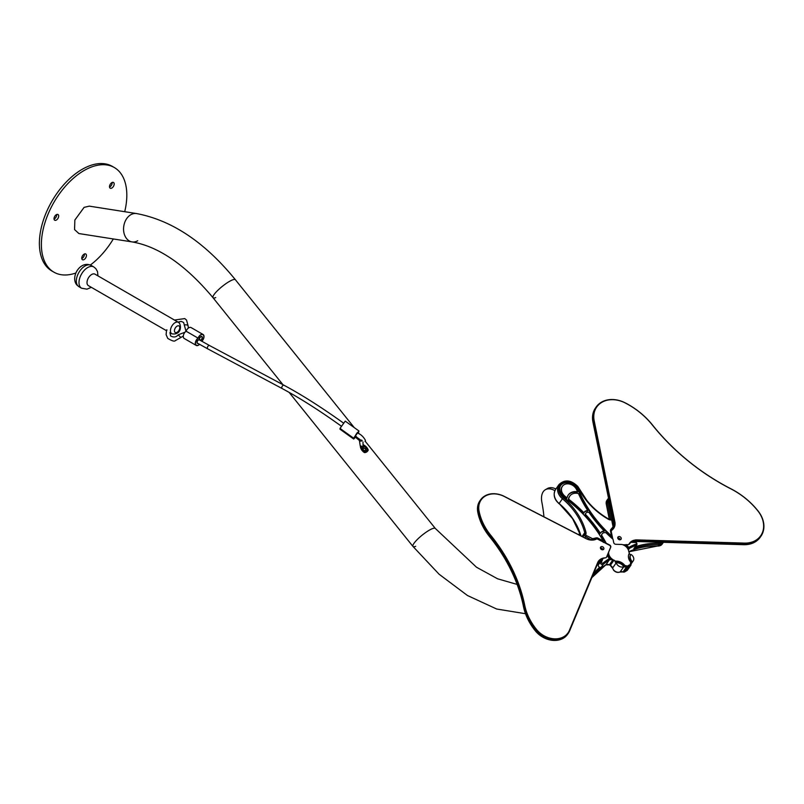 <?xml version="1.0" encoding="UTF-8"?>
<svg xmlns="http://www.w3.org/2000/svg" width="804" height="804" viewBox="0 0 804 804"><rect width="100%" height="100%" fill="white"/><g stroke="black" fill="none" stroke-linecap="round" stroke-linejoin="round"><path stroke-width="1.21" d="M429.215 530.238A14.351 3.035 -38.8 0 1 435.326 528.459A14.351 3.035 141.2 0 0 429.215 530.238A14.351 3.035 141.2 0 0 417.387 539.414A14.351 3.035 141.2 0 0 412.965 546.439A14.351 3.035 -38.8 0 1 417.387 539.414A14.351 3.035 -38.8 0 1 429.215 530.238M282.938 384.694L213.02 297.721A14.351 3.035 -38.8 0 1 217.452 290.686A14.351 3.035 -38.8 0 1 229.281 281.511A14.351 3.035 -38.8 0 1 235.391 279.742A14.351 3.035 141.2 0 0 229.281 281.511A14.351 3.035 141.2 0 0 217.452 290.686A14.351 3.035 141.2 0 0 213.02 297.721A14.351 3.035 141.2 0 0 215.733 297.601M213.02 297.721C185.704 265.099 158.72 246.496 132.057 241.903A14.351 10.613 -81.1 0 1 123.575 229.914A14.351 10.613 -81.1 0 1 130.811 214.708A14.351 10.613 -81.1 0 1 136.509 213.552A14.351 10.613 98.9 0 0 130.811 214.708A14.351 10.613 98.9 0 0 123.575 229.914A14.351 10.613 98.9 0 0 132.057 241.903A14.351 10.613 98.9 0 0 137.685 240.778M525.504 613.713L496.681 609.02L467.436 595.493L439.074 574.207L412.965 546.439A14.351 3.035 141.2 0 0 415.678 546.328M111.846 188.025A3.306 1.909 120 0 0 114.007 185.111A3.306 1.909 120 0 0 113.495 182.468A3.306 1.909 120 0 0 111.846 182.629A3.306 1.909 120 0 0 109.686 185.543A3.306 1.909 120 0 0 110.198 188.186A3.306 1.909 120 0 0 111.846 188.025M109.535 187.02A3.306 1.909 120 0 0 109.846 186.87A3.306 1.909 120 0 0 112.158 182.468M56.35 220.065A3.306 1.909 120 0 0 58.511 217.15A3.306 1.909 120 0 0 58.009 214.507A3.306 1.909 120 0 0 56.35 214.668A3.306 1.909 120 0 0 54.2 217.582A3.306 1.909 120 0 0 54.702 220.226A3.306 1.909 120 0 0 56.35 220.065M54.039 219.06A3.306 1.909 120 0 0 54.35 218.909A3.306 1.909 120 0 0 56.662 214.507M84.098 259.541A3.306 1.909 120 0 0 86.259 256.627A3.306 1.909 120 0 0 85.757 253.974A3.306 1.909 120 0 0 84.098 254.144A3.306 1.909 120 0 0 81.938 257.049A3.306 1.909 120 0 0 82.45 259.702A3.306 1.909 120 0 0 84.098 259.541M81.787 258.536A3.306 1.909 120 0 0 82.098 258.385A3.306 1.909 120 0 0 84.41 253.984M124.71 211.703A60.411 34.884 120 0 0 114.309 167.523L112.309 166.368A60.411 34.884 120 0 0 82.098 169.363A60.411 34.884 120 0 0 42.632 222.597A60.411 34.884 120 0 0 51.888 271.008L53.898 272.164A60.411 34.884 120 0 0 75.938 272.978M114.309 167.523A60.411 34.884 120 0 0 84.098 170.518A60.411 34.884 120 0 0 44.632 223.753A60.411 34.884 120 0 0 53.898 272.164M90.37 265.018A60.411 34.884 120 0 0 113.324 238.959M354.252 427.597L235.391 279.742C204.94 242.326 171.986 220.256 136.509 213.552L89.304 206.136L84.098 207.372L74.862 220.025L74.561 229.592L78.892 233.552L132.057 241.903M578.257 534.519A3.779 2.181 60 0 1 578.377 534.429A3.779 2.181 60 0 1 580.267 534.62A3.779 2.181 60 0 1 580.518 534.781M554.891 490.681A18.884 10.904 -120 0 0 554.83 490.641A18.884 10.904 -120 0 0 545.393 489.706A18.884 10.904 -120 0 0 541.886 502.329A120.831 69.757 60 0 1 543.946 516.831M555.896 488.983A18.884 10.904 -120 0 0 547.393 488.551L545.393 489.706M579.071 534.931L579.513 534.308M600.447 533.042A6.241 4.925 35.1 0 1 603.894 531.464L604.226 530.992A6.241 4.925 35.1 0 0 600.608 532.801A6.241 4.925 35.1 0 0 600.337 533.243L600.005 533.715A114.088 89.978 -144.9 0 0 585.121 514.841L585.453 514.369A114.088 89.978 -144.9 0 1 600.337 533.243M585.704 513.475A3.497 2.764 35.1 0 0 585.523 513.706L585.855 513.233A3.497 2.764 35.1 0 1 588.96 512.349A114.088 89.978 35.1 0 0 595.342 520.982A114.088 89.978 35.1 0 0 604.226 530.992M568.116 495.214A11.658 9.196 35.1 0 1 577.312 492.289L577.644 491.807A95.626 75.415 -144.9 0 0 576.448 489.365A8.492 6.703 35.1 0 0 575.373 487.696A8.492 6.703 35.1 0 0 562.418 486.279A8.492 6.703 35.1 0 0 563.363 494.631A8.492 6.703 35.1 0 0 564.79 496.098A95.626 75.415 35.1 0 0 567.041 497.937L566.709 498.41A95.626 75.415 35.1 0 1 564.458 496.57L564.79 496.098M562.257 486.52A8.492 6.703 35.1 0 0 562.086 486.752A8.492 6.703 35.1 0 0 563.021 495.113A8.492 6.703 35.1 0 0 564.458 496.57M560.71 485.435A10.382 8.191 35.1 0 1 576.378 487.405A10.382 8.191 35.1 0 1 577.694 489.435A97.515 76.903 -144.9 0 1 579.744 493.746A112.208 88.49 35.1 0 0 596.347 520.69A112.208 88.49 35.1 0 0 612.216 537.323L610.497 531.062A2.834 2.231 -144.9 0 1 610.909 529.354L612.236 527.856A10.382 8.191 35.1 0 0 612.929 526.921A0.945 0.744 35.1 0 0 613 526.439L611.854 520.801A0.945 0.744 35.1 0 0 610.819 519.967A4.723 3.718 -144.9 0 1 608.316 519.233A61.355 48.391 -144.9 0 1 586.598 500.781A61.355 48.391 -144.9 0 1 578.81 488.762A11.326 8.934 35.1 0 0 577.372 486.541A11.326 8.934 35.1 0 0 562.428 482.541A11.326 8.934 35.1 0 0 561.353 495.787A11.326 8.934 35.1 0 0 563.262 497.736A61.355 48.391 -144.9 0 1 585.925 532.158A4.723 3.718 -144.9 0 1 585.814 534.399A0.945 0.744 35.1 0 0 586.357 535.524L592.126 538.489A0.945 0.744 35.1 0 0 592.679 538.61A10.382 8.191 35.1 0 0 593.955 538.409L596.096 537.906A2.834 2.231 -144.9 0 1 598.116 538.208L603.07 540.77L603.392 542.419M577.694 489.435L578.026 488.963A97.515 76.903 -144.9 0 1 580.076 493.274A112.208 88.49 35.1 0 0 596.679 520.218A112.208 88.49 35.1 0 0 611.492 535.906L610.497 531.062M578.026 488.963A10.382 8.191 35.1 0 0 576.709 486.922A10.382 8.191 35.1 0 0 560.87 485.194A10.382 8.191 35.1 0 0 562.026 495.405A10.382 8.191 35.1 0 0 563.775 497.194A97.515 76.903 35.1 0 0 567.755 500.389A112.208 88.49 -144.9 0 1 603.07 540.77M607.211 555.474L607.382 555.232A9.568 7.548 35.1 0 0 609.05 558.167A9.568 7.548 35.1 0 0 609.442 558.629L609.784 559.795A3.779 2.975 -144.9 0 1 612.708 560.137L609.372 564.89L610.336 565.383L614.005 560.167A3.779 2.975 -144.9 0 1 615.361 561.212A8.965 7.075 35.1 0 1 624.939 565.594A4.723 3.718 -144.9 0 1 626.879 565.986A0.945 0.744 35.1 0 0 627.643 565.966L630.165 564.509A0.945 0.744 35.1 0 0 630.477 563.905A4.723 3.718 -144.9 0 1 630.758 562.237L631.14 563.443A3.779 2.975 35.1 0 0 631.009 564.147M608.316 552.82A7.678 6.06 35.1 0 0 610.055 557.865A7.678 6.06 35.1 0 0 612.708 560.137L614.005 560.167M608.507 552.368L608.678 552.137A7.678 6.06 35.1 0 0 610.387 557.393A7.678 6.06 35.1 0 0 613.04 559.664M631.2 563.272A3.779 2.975 -144.9 0 1 631.452 562.81A3.779 2.975 -144.9 0 1 632.034 562.227A7.075 5.578 -144.9 0 1 631.452 561.584A7.075 5.578 -144.9 0 1 630.527 554.84L630.859 554.368A7.075 5.578 -144.9 0 0 631.793 561.102A7.075 5.578 -144.9 0 0 632.376 561.755A5.176 4.08 35.1 0 0 633.17 560.961A5.176 4.08 35.1 0 0 632.597 555.865A5.176 4.08 35.1 0 0 630.859 554.368M630.477 563.905L630.798 565.343A1.889 1.487 -144.9 0 0 631.019 564.498L631.14 563.443M630.758 562.237A8.965 7.075 -144.9 0 1 630.457 561.875A8.965 7.075 -144.9 0 1 629.442 553.082A3.779 2.975 -144.9 0 1 628.788 551.624L628.597 550.68A7.678 6.06 35.1 0 0 621.924 544.479L615.794 544.298A1.889 1.487 35.1 0 1 613.723 542.62L613.04 539.273A114.088 89.978 35.1 0 1 606.005 532.781A4.352 3.437 35.1 0 0 602.156 533.886A4.352 3.437 35.1 0 0 601.653 535.293A114.088 89.978 -144.9 0 1 606.206 543.223L609.623 544.981A1.889 1.487 -144.9 0 1 610.718 547.233L608.678 552.137M623.482 567.172A3.779 2.975 -144.9 0 1 625.15 566.9A8.965 7.075 35.1 0 0 615.03 561.684A3.779 2.975 -144.9 0 1 615.181 561.865A3.779 2.975 -144.9 0 1 615.924 563.272L612.588 568.016A5.176 4.08 35.1 0 0 613.603 569.946A5.176 4.08 35.1 0 0 620.145 571.915L623.814 566.689A7.075 5.578 35.1 0 0 616.256 562.8A5.176 4.08 35.1 0 0 623.814 566.689M600.387 548.016A1.889 1.487 -144.9 0 1 602.899 549.785A1.889 1.487 35.1 0 0 600.387 548.016M619.834 538.821A1.889 1.487 35.1 0 0 617.743 537.997A1.889 1.487 35.1 0 1 620.246 539.765A1.889 1.487 35.1 0 0 619.834 538.821M628.296 549.815A3.779 2.975 -144.9 0 1 628.648 549.092A3.779 2.975 -144.9 0 1 628.959 548.73L628.768 547.464A9.568 7.548 35.1 0 0 625.803 544.599L628.055 544.67A1.889 1.487 35.1 0 0 629.19 544.228L630.517 542.73A11.326 8.934 -144.9 0 1 630.909 542.318L635.381 542.449A0.945 0.744 35.1 0 1 636.034 544.037A0.945 0.513 -110.9 0 1 636.175 545.273A75.516 59.556 35.1 0 0 629.482 548.348L628.356 549.946M628.768 547.464A4.723 3.718 -144.9 0 1 629.251 547.152A0.945 0.543 -118.6 0 1 629.482 548.348A3.779 2.975 35.1 0 0 628.959 548.73A9.568 7.548 35.1 0 0 625.472 545.072L623.492 545.011M612.517 538.821L611.492 535.906M607.382 555.232L606.628 557.041A1.889 1.487 -144.9 0 1 605.734 557.765L603.603 558.267A11.326 8.934 35.1 0 0 603.01 558.428L601.523 562.006A0.945 0.744 35.1 0 0 603.02 563.091A76.46 60.3 -144.9 0 1 608.919 558.88A4.723 3.718 -144.9 0 1 609.442 558.629M630.527 554.84A3.779 2.975 -144.9 0 1 629.13 553.584M593.362 573.945A76.46 60.3 -144.9 0 1 599.694 567.262A1.889 1.487 -144.9 0 1 598.347 564.9L600.347 562.046A0.945 0.573 22.6 0 1 601.523 562.006M599.091 561.453L599.462 562.227L598.347 564.9M632.376 561.755L631.14 563.514M599.462 562.227L603.01 558.428M599.694 567.262L601.01 567.554A75.516 59.556 35.1 0 0 592.417 576.84A75.516 59.556 35.1 0 0 591.754 577.795L592.417 576.84M633.843 548.599L636.758 544.831A1.889 1.487 -144.9 0 1 636.175 545.273L633.843 548.599A75.516 59.556 35.1 0 1 658.908 544.599L657.913 546.027A6.643 5.246 35.1 0 0 662.174 544.107L657.913 546.027A75.516 59.556 -144.9 0 0 628.818 551.735M591.925 577.553A75.516 59.556 -144.9 0 1 605.844 564.82A3.779 2.975 -144.9 0 1 609.372 564.89L610.336 565.383A3.779 2.975 -144.9 0 1 611.844 566.619A3.779 2.975 -144.9 0 1 612.588 568.016L613.532 570.147C615.452 572.257 617.613 572.88 620.015 572.026A0.945 0.533 65 0 0 620.145 571.915A3.779 2.975 -144.9 0 1 623.01 571.945L626.356 567.202A3.779 2.975 35.1 0 0 625.15 566.9L624.939 565.594M585.855 513.233A3.497 2.764 35.1 0 0 585.453 514.369M585.523 513.706A3.497 2.764 35.1 0 0 585.121 514.841M601.995 534.127A4.352 3.437 35.1 0 0 601.824 534.358A4.352 3.437 35.1 0 0 601.322 535.776L601.653 535.293M601.322 535.776A114.088 89.978 -144.9 0 1 605.633 543.253M584.156 512.389A5.387 4.251 35.1 0 1 587.453 511.063L587.784 510.59A5.387 4.251 35.1 0 0 584.317 512.148A5.387 4.251 35.1 0 0 583.955 512.801L583.624 513.274A114.088 89.978 -144.9 0 0 568.368 499.706L568.699 499.234A114.088 89.978 -144.9 0 1 583.955 512.801M569.654 496.299A9.769 7.708 35.1 0 0 569.483 496.53L569.815 496.058A9.769 7.708 35.1 0 1 578.468 493.586A114.088 89.978 35.1 0 0 587.784 510.59M569.815 496.058A9.769 7.708 35.1 0 0 568.699 499.234M569.483 496.53A9.769 7.708 35.1 0 0 568.368 499.706M577.644 491.807A11.658 9.196 35.1 0 0 568.277 494.973A11.658 9.196 35.1 0 0 567.041 497.937M628.778 544.529A11.799 9.306 -144.9 0 1 637.039 539.906L744.434 543.102A25.326 19.969 35.1 0 0 758.011 511.083A66.441 52.401 35.1 0 0 745.489 498.41A66.441 52.401 35.1 0 0 730.836 488.842A194.126 153.102 -144.9 0 1 688.043 460.873A194.126 153.102 -144.9 0 1 652.305 424.944A66.441 52.401 35.1 0 0 640.074 412.643A66.441 52.401 35.1 0 0 624.999 402.854A25.326 19.969 35.1 0 0 594.196 420.874L614.869 521.866A11.799 9.306 -144.9 0 1 611.261 530.529A1.889 1.487 35.1 0 0 611.201 531.323L611.11 531.454M611.03 531.565L612.638 528.921A11.326 8.934 35.1 0 0 613.13 528.298A11.326 8.934 -144.9 0 0 613.392 527.906A0.945 0.583 -148.7 0 0 613.402 527.886A11.326 8.934 35.1 0 0 614.266 522.097L593.603 421.095A25.798 20.341 -144.9 0 1 596.196 406.965A25.798 20.341 -144.9 0 1 624.969 402.744A66.913 52.773 -144.9 0 1 640.155 412.603A66.913 52.773 -144.9 0 1 652.476 424.984A193.653 152.73 35.1 0 0 688.123 460.833A193.653 152.73 35.1 0 0 730.816 488.731A66.913 52.773 -144.9 0 1 745.569 498.369A66.913 52.773 -144.9 0 1 758.182 511.123A25.798 20.341 -144.9 0 1 760.896 536.298A25.798 20.341 -144.9 0 1 744.343 543.755L636.959 540.549A11.326 8.934 35.1 0 0 631.733 541.886M620.487 537.052A1.889 1.487 35.1 0 0 618.507 539.283A1.889 1.487 35.1 0 0 620.487 537.052M633.049 541.926A11.326 8.934 -144.9 0 1 636.286 541.504L743.68 544.7A25.798 20.341 35.1 0 0 760.222 537.253L760.896 536.298M596.196 406.965L595.523 407.919A25.798 20.341 35.1 0 0 592.93 422.05L613.603 523.042A11.326 8.934 -144.9 0 1 613.593 526.7L613 526.439M612.779 539.042L611.201 531.323M625.633 544.841L622.839 544.75M611 531.203A1.889 1.487 35.1 0 1 611.221 530.529L611.402 530.278M606.417 557.373A1.889 1.487 35.1 0 0 606.467 557.272L610.548 547.474A1.889 1.487 35.1 0 0 609.462 545.223L597.663 539.142A1.889 1.487 35.1 0 0 596.769 538.901A11.799 9.306 -144.9 0 1 585.935 538.569L504.43 496.56A20.693 16.321 35.1 0 0 479.043 511.012A54.431 42.924 35.1 0 0 483.335 523.695A54.431 42.924 35.1 0 0 490.731 535.283A159.373 125.695 -144.9 0 1 512.389 569.222A159.373 125.695 -144.9 0 1 524.731 605.332A54.431 42.924 35.1 0 0 528.952 617.673A54.431 42.924 35.1 0 0 536.59 629.562A20.693 16.321 35.1 0 0 569.393 630.386L597.633 562.659A11.799 9.306 -144.9 0 1 605.422 557.835M591.915 577.553L605.744 564.91A0.945 0.553 58.6 0 0 605.844 564.82L609.181 560.066A75.516 59.556 35.1 0 0 603.352 564.227A1.889 1.487 -144.9 0 1 600.347 562.046L601.462 559.373A11.326 8.934 35.1 0 0 598.628 561.755A11.326 8.934 35.1 0 0 597.885 563.112L569.644 630.838A21.165 16.693 -144.9 0 1 568.257 633.371A21.165 16.693 -144.9 0 1 536.097 629.994A54.903 43.295 -144.9 0 1 528.389 618.005A54.903 43.295 -144.9 0 1 524.138 605.563A158.901 125.323 35.1 0 0 511.826 569.554A158.901 125.323 35.1 0 0 490.229 535.715A54.903 43.295 -144.9 0 1 482.772 524.027A54.903 43.295 -144.9 0 1 478.45 511.233A21.165 16.693 -144.9 0 1 480.611 499.827A21.165 16.693 -144.9 0 1 504.409 496.45L585.915 538.459A11.326 8.934 35.1 0 0 594.015 539.675L596.769 538.901M600.558 548.559A1.889 1.487 35.1 0 0 603.734 547.815A1.889 1.487 35.1 0 0 600.558 548.559M480.611 499.827L479.938 500.771A21.165 16.693 35.1 0 0 477.777 512.188A54.903 43.295 35.1 0 0 482.098 524.972A54.903 43.295 35.1 0 0 489.566 536.66A158.901 125.323 -144.9 0 1 523.464 606.507A54.903 43.295 35.1 0 0 527.715 618.949A54.903 43.295 35.1 0 0 535.424 630.949A21.165 16.693 35.1 0 0 567.584 634.316L568.257 633.371M598.307 562.247A11.326 8.934 -144.9 0 1 600.799 560.328M366.272 450.602A2.362 1.859 35.1 0 0 366.493 447.838A2.362 1.859 35.1 0 0 363.388 447.004A2.362 1.859 35.1 0 0 363.157 449.768A2.362 1.859 35.1 0 0 366.272 450.602M365.307 450.431A1.417 1.116 35.1 0 0 363.579 448.27A1.417 1.116 35.1 0 0 365.307 450.431M365.539 450.24A1.417 1.116 35.1 0 0 363.237 448.622M363.428 444.954L363.498 444.954C363.81 446.793 362.996 447.265 361.086 446.351A7.316 5.769 35.1 0 0 364.946 451.818L364.765 452.099A7.548 5.96 -144.9 0 1 360.745 446.119L360.393 446.421A7.548 5.96 35.1 0 0 364.433 452.572L364.946 451.818A5.427 4.281 35.1 0 0 366.815 451.275A5.427 4.281 35.1 0 0 368.101 449.999L368.222 450.24A5.668 4.462 -144.9 0 1 368.041 450.511A5.668 4.462 -144.9 0 1 366.875 451.577A5.668 4.462 -144.9 0 1 364.916 452.139L364.584 452.622A5.668 4.462 35.1 0 0 366.544 452.049A5.668 4.462 35.1 0 0 367.709 450.994A5.668 4.462 35.1 0 0 367.86 450.742M364.443 452.531L360.232 445.918L363.086 446.562L362.986 441.989M360.684 445.999L361.247 446.119M364.463 452.592L368.232 450.2M178.418 322.334L179.483 323.218C182.166 328.926 179.051 335.258 171.805 333.781A6.603 3.819 -60 0 1 171.222 333.288A6.603 3.819 -60 0 1 172.156 325.59A6.603 3.819 -60 0 1 178.418 322.334L173.885 319.721M166.719 329.851L166.689 330.404M166.579 330.685L166.991 329.931M166.559 330.745L88.37 285.611A6.603 3.819 -60 0 1 87.787 285.118A6.603 3.819 -60 0 1 88.721 277.42A6.603 3.819 -60 0 1 94.983 274.164L176.287 321.108M200.106 340.303A2.121 1.226 120 0 0 201.945 338.906A2.121 1.226 120 0 0 202.085 336.685A2.121 1.226 120 0 0 201.904 336.524A2.121 1.226 120 0 0 200.095 337.288A2.121 1.226 120 0 0 199.382 339.64A2.121 1.226 120 0 0 197.342 341.057A2.121 1.226 120 0 0 197.412 343.378A2.121 1.226 120 0 0 198.015 343.459M203.342 335.007A4.251 2.452 120 0 0 202.96 334.685A4.251 2.452 120 0 0 198.196 338.253A4.251 2.452 120 0 0 195.653 342.001A4.251 2.452 120 0 0 196.347 345.217A4.251 2.452 120 0 0 199.442 344.273A4.251 2.452 120 0 1 196.347 345.217A4.251 2.452 120 0 1 195.975 344.906A4.251 2.452 120 0 1 198.196 338.253A4.251 2.452 120 0 1 202.96 334.685A4.251 2.452 120 0 1 201.683 341.208A4.251 2.452 120 0 0 203.342 335.007M355.328 436.23L356.383 434.23M356.413 433.828L358.835 431.185L358.172 433.336L358.835 431.185L353.871 438.09L356.413 433.828M355.398 437.275L353.81 438.843L353.871 438.09L353.81 438.843L355.398 437.275L353.67 439.034L353.73 438.28L358.966 430.994L358.192 433.346M355.056 437.125L355.428 436.301M201.814 341.278A4.482 2.593 120 0 0 203.08 334.484A4.482 2.593 120 0 0 198.085 338.132A4.482 2.593 120 0 0 195.834 345.097A4.482 2.593 120 0 0 196.236 345.429A4.482 2.593 120 0 0 199.573 344.343M203.08 334.484L191.061 327.55A4.482 2.593 120 0 0 186.076 331.198A4.482 2.593 120 0 0 183.814 338.152A4.482 2.593 120 0 0 184.216 338.494L196.236 345.429M198.085 338.132L186.076 331.198M353.67 439.034L339.951 429.165L340.142 428.502M353.73 438.28L340.012 428.411L345.238 421.125L358.966 430.994M356.313 436.632L355.117 436.863M355.187 436.069L361.84 440.873L361.699 440.089M200.095 337.509A1.889 1.085 120 0 0 199.894 340.002A1.889 1.085 120 0 0 201.573 339.228A1.889 1.085 120 0 0 201.784 336.735A1.889 1.085 120 0 0 200.095 337.509M578.377 534.58L578.93 534.258M610.226 565.333L612.718 568.408M582.056 536.469L584.739 532.65A60.411 47.647 35.1 0 0 572.619 509.133A60.411 47.647 35.1 0 0 562.428 498.761L558.991 503.686L556.951 501.606C553.785 497.656 553.353 493.566 555.654 489.334A12.271 9.678 35.1 0 0 557.021 501.394A12.271 9.678 35.1 0 0 559.092 503.505A60.411 47.647 -144.9 0 1 569.282 513.887A60.411 47.647 -144.9 0 1 580.99 535.926M612.387 521.304L611.854 520.801M563.262 497.736L562.428 498.761A12.271 9.678 -144.9 0 1 560.358 496.651A12.271 9.678 -144.9 0 1 558.991 484.581L555.654 489.334M591.312 539.926L585.734 536.69A1.889 1.487 -144.9 0 1 584.649 534.439A0.945 0.573 22.6 0 1 585.814 534.399M636.557 542.971A1.889 1.487 -144.9 0 1 636.758 544.831L636.617 542.77L635.381 542.449M629.251 547.152A76.46 60.3 -144.9 0 1 636.034 544.037M603.02 563.091A0.945 0.563 -129.6 0 1 603.352 564.227L601.01 567.554M635.431 546.73A76.46 60.3 -144.9 0 1 659.079 543.313A5.708 4.502 35.1 0 0 662.194 542.278M608.769 499.435A5.708 4.502 35.1 0 0 608.457 502.118L611.985 519.334A4.723 3.718 -144.9 0 1 612.055 520.278L613.402 527.886A0.945 0.583 -148.7 0 0 612.929 526.921M662.174 544.107L663.411 542.308A6.643 5.246 -144.9 0 1 663.179 542.68A6.643 5.246 -144.9 0 1 658.908 544.599L659.079 543.313M610.728 519.515L607.261 502.57L606.256 503.997L609.392 519.304M608.457 502.118L607.261 502.57A6.643 5.246 -144.9 0 1 607.924 498.932L606.919 500.359A6.643 5.246 35.1 0 0 606.256 503.997L609.281 519.263M627.08 570.448L630.416 565.704L627.884 567.162L624.547 571.905L627.08 570.448A1.889 1.487 35.1 0 0 627.462 570.096L626.969 570.549A0.945 0.543 -120 0 0 627.08 570.448M613.402 527.886L613.13 528.298A11.326 8.934 -144.9 0 1 612.638 528.921L611.171 530.62M596.146 539.172L594.015 539.675A11.326 8.934 -144.9 0 1 592.618 539.896A1.889 1.487 -144.9 0 1 591.503 539.655L592.126 538.489M586.357 535.524L584.87 537.926M582.91 536.911L584.649 534.439A3.779 2.975 35.1 0 0 584.739 532.65L585.925 532.158M609.784 559.795A3.779 2.975 35.1 0 0 609.181 560.066A0.945 0.553 -121.4 0 0 608.919 558.88M627.643 565.966A0.945 0.543 -120 0 1 627.884 567.162A1.889 1.487 -144.9 0 1 626.356 567.202L626.879 565.986M619.824 572.046A0.945 0.533 65 0 0 620.015 572.026L623.01 571.945A1.889 1.487 35.1 0 0 624.547 571.905A0.945 0.543 -120 0 1 624.447 572.006L626.969 570.549A0.945 0.543 -120 0 1 626.829 570.589M627.462 570.096L630.798 565.343A1.889 1.487 -144.9 0 1 630.416 565.704A0.945 0.543 -120 0 0 630.165 564.509M613.593 526.721L613.532 526.932A1.889 1.487 -144.9 0 1 613.422 527.846M634.889 542.117L631.552 541.876M597.653 539.132L598.116 538.208M596.206 539.042L596.096 537.906M594.015 539.675L593.955 538.409M592.618 539.896L592.679 538.61M610.316 519.625L610.819 519.967M612.638 528.921A0.945 0.583 -138.4 0 0 612.236 527.856M611.341 530.359A0.945 0.583 -138.4 0 0 610.909 529.354M580.85 535.856L572.569 518.63L559.142 503.555M606.337 504.389L606.919 500.359M657.531 546.016L628.828 551.785M605.744 564.91L609.261 564.83M624.216 572.046A0.945 0.543 -120 0 0 624.447 572.006L622.829 571.875M611.02 519.575L611.985 519.334M637.039 539.906L636.286 541.504M744.434 543.102L743.68 544.7M594.196 420.874L592.93 422.05M613.603 523.042L614.869 521.866M489.566 536.66L490.731 535.283M535.424 630.949L536.59 629.562M479.043 511.012L477.777 512.188M524.731 605.332L523.464 606.507M360.232 445.908L359.428 440.582A1.648 0.754 -8.6 0 0 360.483 441.115A1.648 0.754 -8.6 0 0 362.212 440.743M359.428 440.582L357.277 437.607A1.648 1.216 -80 0 1 356.403 436.672M363.428 444.863A7.548 5.96 -144.9 0 1 368.202 450.009M363.247 444.733L368.101 449.999A7.316 5.769 35.1 0 0 363.498 444.954M174.89 332.203A3.779 2.181 120 0 0 178.588 330.926A3.779 2.181 120 0 0 179.342 326.223A3.779 2.181 120 0 0 175.634 327.499A3.779 2.181 120 0 0 174.89 332.203M77.777 285.742A12.271 7.085 120 0 0 78.862 286.656L76.812 284.958C70.26 277.139 80.048 260.184 91.133 265.4A12.271 7.085 120 0 0 79.506 271.45A12.271 7.085 120 0 0 77.777 285.742M91.355 287.329L86.983 289.159L81.536 288.204A12.271 7.085 -60 0 1 80.44 287.289A12.271 7.085 -60 0 1 82.179 272.988A12.271 7.085 -60 0 1 93.807 266.948L91.133 265.4M184.538 325.831A1.889 0.834 8.2 0 1 184.387 325.429A1.889 0.834 8.2 0 1 185.945 324.826A1.889 0.834 8.2 0 1 187.975 325.56A1.889 0.834 8.2 0 1 188.126 325.962L188.327 328.102M185.01 332.193L178.166 334.856L180.9 337.469L175.252 340.655C174.488 341.69 171.976 340.926 167.734 338.383L166.106 334.605L166.579 329.952M343.73 423.236C321.831 407.538 301.972 394.905 284.134 385.337L209.693 345.619A1.889 1.266 118.1 0 0 207.904 346.343A1.889 1.266 118.1 0 0 207.914 348.956L197.04 342.896M199.583 340.052A1.889 1.085 120 0 0 199.422 339.911A1.889 1.085 120 0 0 197.734 340.685A1.889 1.085 120 0 0 197.362 343.037A1.889 1.085 120 0 0 197.533 343.177M284.134 385.337A1.889 1.266 118.1 0 0 282.345 386.051A1.889 1.266 118.1 0 0 282.355 388.664L207.914 348.956M365.207 441.235L435.326 528.459L476.521 567.242L497.596 578.8L517.113 584.407M412.965 546.439L289.108 392.372M359.438 434.059L358.483 432.864M612.055 520.278L608.447 518.892C600.085 514.088 592.94 508.007 587 500.661L577.774 486.42C570.971 479.837 564.709 479.214 558.991 484.581M633.17 560.961L631.07 563.946M608.527 498.239L607.924 498.932M355.448 437.286L354.252 437.074M97.967 275.883L97.505 271.591L95.857 268.647L93.807 266.948M81.536 288.204L78.862 286.656M171.805 333.781L169.925 332.695M178.036 322.113L181.302 321.389L183.664 322.525L186.046 331.549M174.347 320.052L184.759 318.595L186.528 320.062L188.126 325.962M169.956 332.554L170.599 335.921C173.624 337.6 176.146 337.248 178.166 334.856M209.693 345.619L198.93 339.63M341.519 426.301C319.741 410.683 300.023 398.141 282.355 388.664M359.408 440.491L355.097 436.904M199.211 339.61L199.894 340.002M357.046 432.874C360.534 434.029 363.338 436.542 365.468 440.391L365.076 441.436M183.312 336.042L180.9 337.469"/></g></svg>
